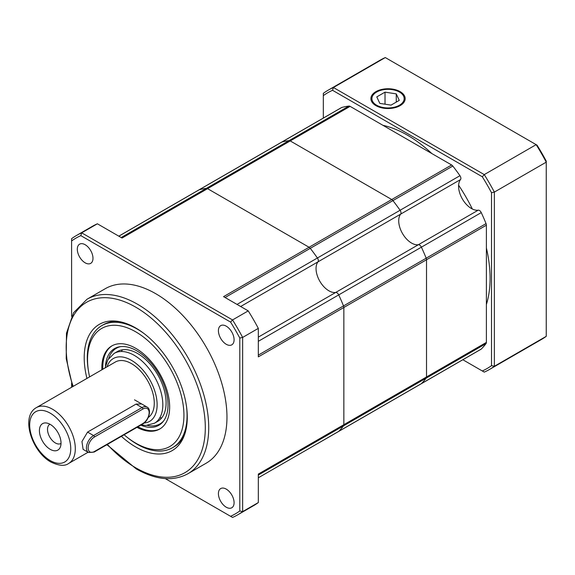 <?xml version="1.0" encoding="UTF-8"?>
<svg xmlns="http://www.w3.org/2000/svg" width="575" height="575" viewBox="0 0 575 575"><rect width="100%" height="100%" fill="white"/><g stroke="black" fill="none" stroke-linecap="round" stroke-linejoin="round"><path stroke-width="0.86" d="M144.224 333.687A70.552 40.732 -120 0 0 137.188 329.051A70.552 40.732 -120 0 0 101.912 325.551L103.32 324.738A70.552 40.732 60 0 1 119.097 321.562M86.94 378.422A72.881 42.076 60 0 1 117.358 321.281A72.881 42.076 60 0 1 135.743 327.98A72.881 42.076 60 0 1 183.885 436.511A72.881 42.076 60 0 1 135.743 446.991A72.881 42.076 60 0 1 121.382 436.346M155.696 293.674A100.79 58.19 60 0 1 221.54 382.49A100.79 58.19 60 0 1 206.094 463.249L187.845 473.786A100.79 58.19 60 0 0 203.298 393.02A100.79 58.19 60 0 0 137.454 304.204A100.79 58.19 60 0 0 87.055 299.216L105.304 288.679A100.79 58.19 60 0 1 155.696 293.674M85.143 244.713A11.09 6.404 -120 0 0 79.602 244.167A11.09 6.404 -120 0 0 77.905 253.05A11.09 6.404 -120 0 0 85.143 262.818A11.09 6.404 -120 0 0 90.692 263.364A11.09 6.404 -120 0 0 92.388 254.481A11.09 6.404 -120 0 0 85.143 244.713M226.248 326.176A11.09 6.404 -120 0 0 220.707 325.63A11.09 6.404 -120 0 0 219.01 334.513A11.09 6.404 -120 0 0 226.248 344.281A11.09 6.404 -120 0 0 231.79 344.835A11.09 6.404 -120 0 0 233.493 335.951A11.09 6.404 -120 0 0 226.248 326.176M226.248 489.117A11.09 6.404 -120 0 0 220.707 488.563A11.09 6.404 -120 0 0 219.01 497.447A11.09 6.404 -120 0 0 226.248 507.215A11.09 6.404 -120 0 0 231.79 507.768A11.09 6.404 -120 0 0 233.493 498.884A11.09 6.404 -120 0 0 226.248 489.117M258.326 328.375L242.643 337.424L242.643 511.613L258.326 502.557A161.266 93.107 -120 0 1 253.431 505.748L237.755 514.798A161.266 93.107 60 0 1 232.544 517.442L230.582 516.307A159.246 91.942 60 0 0 239.797 510.988L239.797 338.05L242.643 337.424A161.266 93.107 60 0 0 232.544 319.937L248.228 310.881A161.266 93.107 -120 0 1 258.326 328.375L258.326 356.859L343.85 307.481L343.85 424.695A3.227 1.862 60 0 1 343.512 425.874A3.227 1.862 -120 0 0 343.85 424.695L343.85 307.481A3.227 1.862 -120 0 0 343.512 305.922A141.105 81.47 -120 0 0 338.718 294.896A3.227 1.862 -120 0 0 336.885 292.761A3.227 1.862 -120 0 0 335.678 292.467A18.141 10.472 60 0 1 319.808 281.218A18.141 10.472 60 0 1 317.997 261.848A3.227 1.862 -120 0 0 317.414 257.995A141.105 81.47 -120 0 0 310.27 248.335A3.227 1.862 -120 0 0 309.084 247.264A3.227 1.862 60 0 1 310.27 248.335L225.077 297.519M230.582 322.093L80.816 235.628A159.246 91.942 60 0 0 71.602 240.947L71.602 238.675A161.266 93.107 60 0 1 76.489 235.484L92.173 226.435A161.266 93.107 -120 0 1 97.376 223.79L81.7 232.846L232.544 319.937L230.582 322.093A159.246 91.942 60 0 1 239.797 338.05M76.489 235.484A161.266 93.107 60 0 1 81.7 232.846L80.816 235.628M239.797 510.988L242.643 511.613A161.266 93.107 60 0 1 237.755 514.798M258.326 477.782L338.718 431.365A3.227 1.862 60 0 1 338.495 431.537A3.227 1.862 -120 0 0 338.718 431.365A141.105 81.47 -120 0 0 343.512 425.874L258.326 475.058M317.652 443.569A3.227 1.862 -120 0 0 317.673 443.555A3.227 1.862 60 0 1 317.673 443.555L338.495 431.537A3.227 1.862 60 0 1 338.237 431.645M198.749 190.045A3.227 1.862 60 0 1 198.972 189.872A3.227 1.862 60 0 1 199.237 189.764A3.227 1.862 -120 0 0 198.972 189.872L118.802 236.16M121.188 237.54L206.382 188.356A3.227 1.862 60 0 1 207.568 188.658A3.227 1.862 -120 0 0 206.382 188.356A141.105 81.47 -120 0 0 199.237 189.764L118.838 236.181M420.907 383.913A3.227 1.862 -120 0 0 421.166 383.805A3.227 1.862 -120 0 0 421.396 383.633A141.105 81.47 -120 0 0 426.183 378.149A3.227 1.862 -120 0 0 426.521 376.97L426.521 259.749A3.227 1.862 -120 0 0 426.183 258.189A141.105 81.47 -120 0 0 421.396 247.171A3.227 1.862 -120 0 0 419.556 245.036A3.227 1.862 -120 0 0 418.348 244.734A18.141 10.472 60 0 1 402.478 233.486A18.141 10.472 60 0 1 400.667 214.116A3.227 1.862 -120 0 0 400.085 210.263A141.105 81.47 -120 0 0 392.941 200.603A3.227 1.862 -120 0 0 391.755 199.532L290.238 140.925L207.568 188.658L309.084 247.264L207.568 188.658L122.044 238.036L97.376 223.79M237.015 304.412L317.414 257.995A3.227 1.862 60 0 1 317.997 261.848L240.645 306.504M258.326 337.123L335.678 292.467A3.227 1.862 60 0 1 338.718 294.896L258.326 341.313M258.326 355.098L343.512 305.922A3.227 1.862 60 0 1 343.85 307.481L426.521 259.749L426.521 376.97A3.227 1.862 60 0 1 426.183 378.149A141.105 81.47 60 0 1 421.396 383.633A3.227 1.862 60 0 1 421.166 383.805L338.495 431.537M106.734 444.806L107.381 445.179M165.277 478.601L230.582 516.307M71.602 240.947L71.602 316.351M71.602 383.209L71.602 387.277M184.518 434.865A70.552 40.732 60 0 1 173.866 446.94L172.464 447.753A70.552 40.732 -120 0 0 186.573 407.043M341.284 107.755A3.227 1.862 60 0 1 341.507 107.583A3.227 1.862 60 0 1 341.773 107.468A141.105 81.47 60 0 1 348.917 106.066A3.227 1.862 60 0 1 350.103 106.361L290.238 140.925A3.227 1.862 -120 0 0 289.053 140.623A3.227 1.862 60 0 1 290.238 140.925L391.755 199.532L223.56 296.643L248.228 310.881M350.103 106.361L451.619 164.975A3.227 1.862 60 0 1 452.805 166.038A141.105 81.47 60 0 1 459.95 175.698A3.227 1.862 60 0 1 460.532 179.558A18.141 10.472 -120 0 0 460.194 194.393A18.141 10.472 -120 0 0 471.414 208.502A18.141 10.472 -120 0 0 478.213 210.177A3.227 1.862 60 0 1 481.261 212.606A141.105 81.47 60 0 1 486.048 223.625A3.227 1.862 60 0 1 486.385 225.192L486.385 342.405L258.326 474.073L258.326 502.557M87.565 432.091L93.552 435.548A10.077 5.822 -60 0 0 86.422 447.889A10.077 5.822 -60 0 0 88.514 452.503L83.102 449.377L81.959 441.528L87.565 432.091L136.023 404.11L141.644 403.945M36.376 407.618A32.25 18.623 60 0 1 52.498 409.213A32.25 18.623 60 0 1 73.571 437.632A32.25 18.623 60 0 1 68.626 463.479C64.795 466.332 58.887 465.851 50.887 462.041C31.956 451.813 20.24 416.451 36.376 407.618L115.338 362.02A32.25 18.623 60 0 1 131.467 363.623A32.25 18.623 60 0 1 152.346 391.424A32.25 18.623 60 0 1 148.257 417.472M50.219 449.334A15.273 8.819 60 0 1 39.596 432.989A15.273 8.819 60 0 1 46.367 422.984A15.273 8.819 60 0 1 50.219 424.386A15.273 8.819 60 0 1 60.31 447.142A15.273 8.819 60 0 1 50.219 449.334M61.015 443.426A11.09 6.404 60 0 1 60.892 443.505A11.09 6.404 60 0 1 55.351 442.951A11.09 6.404 60 0 1 48.106 433.183A11.09 6.404 60 0 1 49.809 424.3A11.09 6.404 60 0 1 49.932 424.228M124.107 434.772A68.159 39.352 -120 0 0 126.5 436.77L127.614 437.668A70.552 40.732 -120 0 0 137.188 444.259A70.552 40.732 -120 0 0 172.464 447.753M126.5 436.77A68.159 39.352 -120 0 0 135.743 443.138A68.159 39.352 -120 0 0 183.935 415.315A68.159 39.352 -120 0 0 135.743 331.832A68.159 39.352 -120 0 0 88.442 370.853A68.159 39.352 -120 0 0 89.592 376.891M136.987 427.34A47.962 27.693 -120 0 0 159.721 429.022A47.962 27.693 -120 0 0 167.073 390.59A47.962 27.693 -120 0 0 135.743 348.328A47.962 27.693 -120 0 0 111.766 345.949A47.962 27.693 -120 0 0 101.868 369.804M112.247 345.683A47.962 27.693 -120 0 0 102.824 369.251M140.789 425.141A44.282 25.566 -120 0 0 163.027 421.712A44.282 25.566 -120 0 0 164.191 385.494A44.282 25.566 -120 0 0 136.699 350.772A44.282 25.566 -120 0 0 119.744 346.747A44.282 25.566 -120 0 0 105.498 365.837M120.613 346.624A43.657 25.207 -120 0 0 108.689 358.505M156.041 422.165A40.315 23.273 -120 0 0 164.349 390.518A40.315 23.273 -120 0 0 137.59 353.503A40.315 23.273 -120 0 0 115.862 352.568M147.315 425.407A43.657 25.207 -120 0 0 163.566 421.015M122.504 349.78A40.315 23.273 -120 0 0 121.318 351.505M159.692 417.967A40.315 23.273 -120 0 0 161.776 417.802M137.942 426.787A47.962 27.693 -120 0 0 160.195 428.734M101.912 325.551A70.552 40.732 -120 0 0 88.219 369.43L88.442 370.853M198.972 189.872L281.642 142.14A3.227 1.862 60 0 1 281.908 142.032A141.105 81.47 60 0 1 289.053 140.623A141.105 81.47 -120 0 0 281.908 142.032A3.227 1.862 -120 0 0 281.642 142.14A3.227 1.862 -120 0 0 281.419 142.312M348.917 106.066L206.382 188.356A141.105 81.47 -120 0 0 199.237 189.764L341.773 107.468M317.673 443.555A3.227 1.862 -120 0 0 317.702 443.541L460.216 361.265A3.227 1.862 60 0 0 460.237 361.251M481.261 349.068L338.718 431.365A141.105 81.47 -120 0 0 343.512 425.874L486.048 343.584A141.105 81.47 60 0 1 481.261 349.068A3.227 1.862 60 0 1 481.031 349.241A3.227 1.862 60 0 1 480.772 349.348M486.048 223.625L343.512 305.922A141.105 81.47 -120 0 0 338.718 294.896L421.396 247.171A141.105 81.47 60 0 1 426.183 258.189A3.227 1.862 60 0 1 426.521 259.749L486.385 225.192M478.213 210.177L335.678 292.467A18.141 10.472 60 0 1 319.808 281.218A18.141 10.472 60 0 1 317.997 261.848L400.667 214.116A18.141 10.472 -120 0 0 400.329 228.951A18.141 10.472 -120 0 0 411.549 243.06A18.141 10.472 -120 0 0 418.348 244.734A3.227 1.862 60 0 1 421.396 247.171L481.261 212.606M459.95 175.698L317.414 257.995A141.105 81.47 -120 0 0 310.27 248.335L392.941 200.603A141.105 81.47 60 0 1 400.085 210.263A3.227 1.862 60 0 1 400.667 214.116L460.532 179.558M486.385 342.405A3.227 1.862 60 0 1 486.048 343.584M451.619 164.975L391.755 199.532A3.227 1.862 60 0 1 392.941 200.603L452.805 166.038M375.921 91.641A17.135 9.89 -0 0 0 370.897 98.634A17.135 9.89 -0 0 0 381.477 107.777A17.135 9.89 -0 0 0 400.15 105.628A17.135 9.89 -0 0 0 405.167 98.634A17.135 9.89 -0 0 0 394.594 89.499A17.135 9.89 -0 0 0 375.921 91.641M382.943 125.321A116.912 67.505 60 0 1 407.416 135.175A116.912 67.505 60 0 1 431.89 153.583M323.322 95.615L323.322 93.344A161.266 93.107 60 0 1 328.21 90.153A161.266 93.107 60 0 1 333.421 87.515L385.3 57.557L537.036 145.159A159.246 91.942 60 0 1 546.25 161.122L546.25 162.143A161.266 93.107 -120 0 0 536.152 144.648L484.265 174.606A161.266 93.107 60 0 1 494.363 192.093L546.25 162.143L546.25 336.325L494.363 366.282A161.266 93.107 60 0 1 489.476 369.473A161.266 93.107 60 0 1 484.265 372.111L482.303 370.976A159.246 91.942 -120 0 0 491.517 365.657L491.517 192.718A159.246 91.942 -120 0 0 482.303 176.762L332.537 90.297A159.246 91.942 -120 0 0 323.322 95.615L323.322 118.083M385.3 57.557A161.266 93.107 -120 0 0 380.097 60.203L328.21 90.153M489.476 369.473L541.355 339.516A161.266 93.107 -120 0 0 546.25 336.325M458.62 185.243A116.912 67.505 60 0 1 472.327 208.991M486.385 247.962A116.912 67.505 60 0 1 486.385 304.484M462.846 359.742L482.303 370.976M491.517 192.718L494.363 192.093L494.363 366.282L491.517 365.657M332.537 90.297L333.421 87.515L484.265 174.606L482.303 176.762M399.438 92.05A16.129 9.308 -0 0 0 376.632 92.05A16.129 9.308 -0 0 0 376.632 105.218A16.129 9.308 -0 0 0 399.438 105.218A16.129 9.308 -0 0 0 399.438 92.05L399.438 92.05M376.79 96.895L379.802 103.385L391.043 105.124L399.273 100.373L396.261 93.883L385.02 92.144L376.79 96.895M385.02 104.197L385.02 92.144M396.261 102.113L396.261 93.883M73.147 386.378A98.368 56.796 60 0 1 135.743 307.165A98.368 56.796 60 0 1 205.304 427.642A98.368 56.796 60 0 1 135.743 467.806A98.368 56.796 60 0 1 107.367 444.439M105.067 367.957L107.927 359.706L114.159 353.395A40.315 23.273 60 0 1 134.32 355.393A40.315 23.273 60 0 1 160.655 390.921A40.315 23.273 60 0 1 154.474 423.222L157.744 421.338M107.029 366.821A36.282 20.952 60 0 1 131.467 360.331A36.282 20.952 60 0 1 156.278 396.721A36.282 20.952 60 0 1 144.117 423.035M50.219 413.159A29.03 16.761 60 0 1 70.747 448.716A29.03 16.761 60 0 1 50.219 460.561A29.03 16.761 60 0 1 29.692 425.011A29.03 16.761 60 0 1 50.219 413.159M94.408 451.512L142.866 423.531A8.869 5.117 120 0 0 149.141 412.67A8.869 5.117 120 0 0 142.866 409.048L94.408 437.029A8.869 5.117 120 0 0 88.133 447.889A8.869 5.117 120 0 0 94.408 451.512A1.208 0.697 60 0 1 94.156 452.065L88.514 452.503M136.023 404.11L142.011 407.567A10.077 5.822 -60 0 1 147.056 407.064L134.507 399.826M94.408 437.029A1.208 0.697 -120 0 0 93.552 435.548L142.011 407.567A1.208 0.697 60 0 1 142.866 409.048M147.056 407.064C151.972 409.314 148.81 420.828 142.622 424.084A1.208 0.697 -120 0 0 142.866 423.531M106.936 444.691L136.246 468.912C155.926 480.039 173.125 481.663 187.845 473.786M72.723 386.63L66.218 358.606L66.47 333.191L73.578 312.714L87.055 299.216M141.127 424.947L145.949 425.464L154.474 423.222M68.626 463.479L88.076 452.252M114.159 353.395L117.429 351.505M142.622 424.084L94.156 452.065M481.031 349.241L421.166 383.805M341.507 107.583L281.642 142.14M376.632 92.05L375.921 92.467"/></g></svg>
